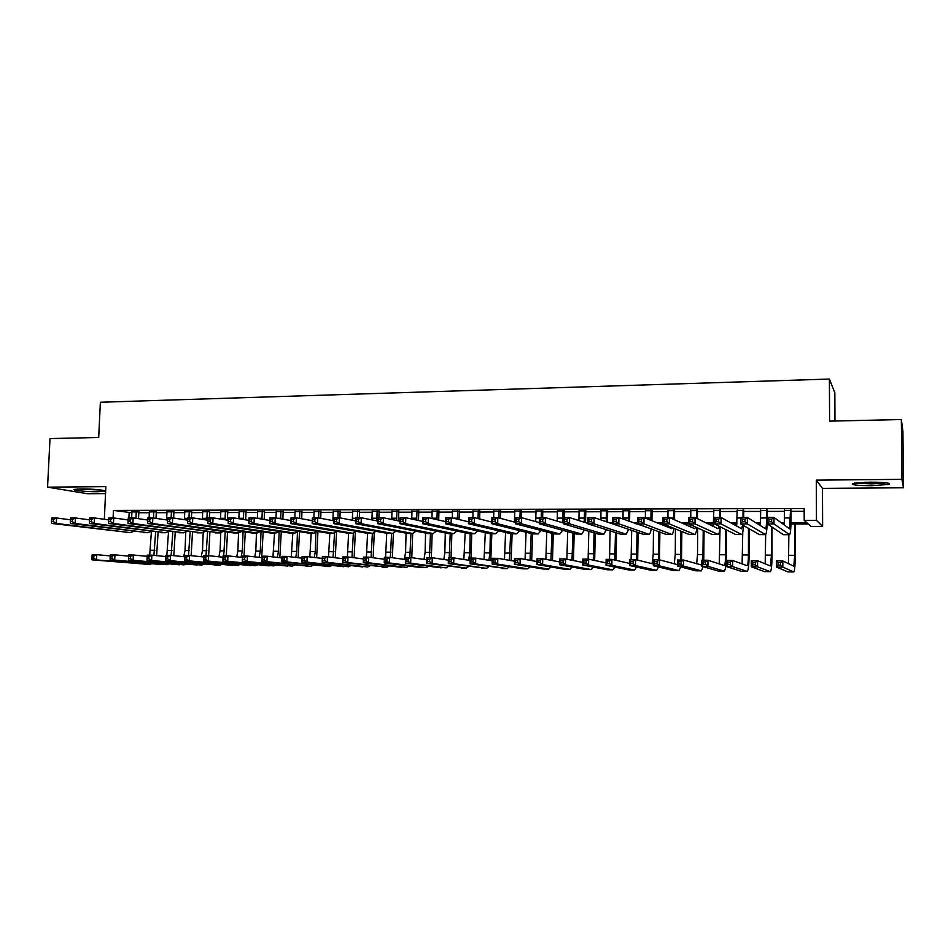 <?xml version="1.0" encoding="UTF-8"?>
<svg xmlns="http://www.w3.org/2000/svg" width="951" height="951" viewBox="0 0 951 951"><rect width="100%" height="100%" fill="white"/><g stroke="black" fill="none" stroke-linecap="round" stroke-linejoin="round"><path stroke-width="1.43" d="M97.691 491.715L104.432 491.263C108.259 490.407 92.199 488.778 81.18 488.933L74.535 489.396C70.79 490.264 86.874 491.857 97.691 491.715M871.449 485.688L888.816 484.428C891.384 483.037 885.119 482.276 870.046 482.169L852.833 483.441C850.349 484.832 856.554 485.581 871.449 485.688M834.966 421.02L834.835 392.727L829.403 379.057L100.366 402.249L98.702 437.484L50.011 438.577L47.55 487.162L87.504 493.724L105.537 493.593M829.403 379.057L829.593 421.138L901.346 419.534L902.915 431.219L903.45 487.78L901.917 479.352L816.315 480.136L816.457 520.328L822.615 526.402L811.013 526.39L808.338 524.013L790.97 524.001M816.315 480.136L822.472 488.374L903.45 487.78M822.472 488.374L822.615 526.402M901.346 419.534L901.917 479.352M138.846 511.911L131.916 511.923M156.297 511.876L149.366 511.888M173.914 511.828L166.984 511.852M191.686 511.793L184.767 511.804M209.636 511.745L202.718 511.769M227.741 511.709L220.834 511.721M246.036 511.662L239.129 511.674M264.497 511.614L257.59 511.638M283.125 511.579L276.242 511.59M301.942 511.531L295.072 511.543M320.951 511.483L314.08 511.507M340.125 511.448L333.266 511.46M359.502 511.4L352.655 511.412M379.069 511.353L372.221 511.365M398.814 511.305L391.99 511.317M418.773 511.258L411.949 511.269M438.922 511.21L432.111 511.222M459.274 511.162L452.486 511.174M479.827 511.115L473.051 511.127M500.595 511.067L493.831 511.079M521.576 511.02L514.824 511.032M542.771 510.972L536.031 510.984M564.181 510.925L557.452 510.937M585.804 510.865L579.1 510.889M607.665 510.818L600.973 510.83M629.752 510.77L623.071 510.782M652.065 510.711L645.408 510.735M674.616 510.663L667.982 510.675M697.404 510.604L690.795 510.628M720.442 510.556L713.844 510.568M743.718 510.497L737.156 510.521M767.255 510.449L760.705 510.461M791.006 522.86L807.054 522.872L804.201 520.328L804.166 508.512L113.431 510.414L131.88 512.755M138.81 512.732L149.331 512.708M156.261 512.696L166.948 512.672M173.878 512.66L184.732 512.637M191.65 512.625L202.682 512.601M209.6 512.589L220.798 512.565M227.717 512.541L239.093 512.518M246 512.506L257.566 512.482M264.461 512.47L276.218 512.446M283.101 512.434L295.036 512.399M301.919 512.387L314.044 512.363M320.915 512.351L333.242 512.327M340.101 512.304L352.631 512.28M359.478 512.268L372.198 512.244M379.045 512.232L391.967 512.197M398.802 512.185L411.926 512.161M418.749 512.137L432.099 512.114M438.898 512.102L452.462 512.066M459.25 512.054L473.027 512.03M479.815 512.018L493.819 511.983M500.583 511.971L514.812 511.935M521.564 511.923L536.019 511.9M542.748 511.876L557.441 511.852M564.169 511.84L579.088 511.804M585.792 511.793L600.961 511.757M607.653 511.745L623.071 511.709M629.74 511.697L645.408 511.662M652.053 511.65L667.971 511.614M674.604 511.602L690.783 511.567M697.404 511.555L713.844 511.519M720.43 511.507L737.144 511.472M743.718 511.46L760.705 511.424M767.255 511.4L784.516 511.365M791.042 511.353L804.177 511.329M791.042 510.39L784.516 510.402M104.337 519.305L105.858 486.627L47.55 487.162M113.431 510.414L113.086 517.938M804.201 520.328L816.457 520.328M784.361 523.989L782.899 523.989M760.503 523.977L757.721 523.977M736.894 523.953L732.841 523.953M713.547 523.942L708.245 523.942M688.595 523.918L683.912 523.918M666.853 521.742L666.877 519.198L664.321 519.198L664.309 521.742L666.853 521.742L669.326 523.894L694.646 534.403L688.857 534.379L662.954 523.894L663.002 517.534L669.373 517.534L669.326 523.894L659.863 523.906M641.438 521.742L641.461 519.198L638.941 519.21L638.917 521.742L641.438 521.742L643.934 523.882L671.572 534.331L665.843 534.307L637.634 523.87L637.693 517.558L643.993 517.546L643.934 523.882L636.076 523.882M616.319 521.73L616.343 519.21L613.859 519.21L613.823 521.73L616.319 521.73L618.839 523.858L648.748 534.26L643.078 534.236L612.622 523.858L612.682 517.57L618.911 517.57L618.839 523.858L612.551 523.87M585.852 522.753L587.908 522.765M609.341 522.765L612.634 522.777M633.081 522.777L637.645 522.788M657.093 522.788L662.966 522.8M681.38 522.8L688.583 522.812M705.939 522.812L713.642 522.824M730.784 522.824L736.977 522.836M755.926 522.836L760.574 522.848M781.342 522.86L784.42 522.86M129.146 512.755L128.908 517.926M784.516 509.938L784.29 525.023M790.507 509.926L789.58 528.839L773.995 517.451L773.995 523.977L789.639 534.724C790.519 533.499 790.994 528.055 791.054 518.39L791.03 509.926M771.641 521.766L773.995 523.977L767.314 523.965L767.314 517.463L773.995 517.451L771.641 519.163L768.955 519.163L768.955 521.766L771.641 521.766L771.641 519.163M768.955 521.766L767.314 523.965L783.422 534.688L789.508 534.724M767.314 517.463L768.955 519.163M780.616 565.108L780.616 562.635L778.073 562.612L778.084 565.084L780.616 565.108L782.839 567.129L776.503 567.069L776.492 560.888L782.839 560.947L782.839 567.129L793.847 571.943C794.703 570.719 795.155 565.274 795.214 555.61L795.155 524.001M794.656 524.001L794.715 555.325L793.8 566.202L782.839 560.947L780.616 562.635M788.843 534.724L788.522 563.693M778.084 565.084L776.503 567.069L787.844 571.872L793.728 571.931L787.844 571.872M776.492 560.888L778.073 562.612M885.393 482.728L871.342 483.619L856.173 482.87M864.816 482.288L876.679 482.216M854.628 483.072L871.425 483.845L886.974 482.918M100.212 489.896L78.874 488.98M77.518 489.04L101.543 490.074M760.705 509.998L760.348 525.618M766.637 509.986L766.637 517.974C766.577 524.381 766.209 527.995 765.519 528.792L747.367 517.475L747.355 523.953L765.579 534.652C766.601 533.428 767.172 528.019 767.255 518.402L767.255 509.986M744.966 521.766L747.355 523.953L740.746 523.953L740.758 517.475L747.367 517.475L744.966 519.163L742.327 519.163L742.315 521.766L744.966 521.766L744.966 519.163M742.315 521.766L740.746 523.953L759.397 534.605L765.424 534.652M740.758 517.475L742.327 519.163M737.156 510.057L736.668 526.058M743.016 510.045L743.004 517.475M743.706 517.475L743.718 510.045M742.672 525.047L741.554 528.732L721.06 517.487L721.036 523.93L741.768 534.569C742.565 534.093 743.135 531.074 743.504 525.523M718.611 521.754L721.036 523.93L714.498 523.93L714.534 517.499L721.06 517.487L718.623 519.175L716.008 519.175L715.996 521.754L718.611 521.754L718.623 519.175M715.996 521.754L714.498 523.93L735.634 534.533L741.602 534.569M714.534 517.499L716.008 519.175M713.844 510.116L713.226 526.367M719.657 510.093L719.622 517.487M720.418 517.487L720.442 510.093M719.075 526.224L717.993 528.697L695.062 517.51L695.026 523.918L718.219 534.498C719.027 534.105 719.645 531.514 720.073 526.723L719.265 563.919M692.578 521.754L695.026 523.918L688.572 523.906L688.607 517.51L695.062 517.51L692.601 519.187L690.01 519.187L689.998 521.754L692.578 521.754L692.601 519.187M689.998 521.754L688.572 523.906L712.121 534.462L718.029 534.498M688.607 517.51L690.01 519.187M690.795 510.164L690.759 517.51M696.536 510.152L696.501 518.212M697.368 518.628L697.404 510.152M695.68 527.092L694.682 528.649L669.373 517.534L666.877 519.198M690.355 524.714L690.034 526.604M688.857 534.379L694.717 534.426M694.646 534.403L694.919 534.426C695.752 534.082 696.405 531.823 696.893 527.639M662.954 523.894L664.309 521.742M663.002 517.534L664.321 519.198M755.332 564.858L755.332 562.398L752.823 562.374L752.823 564.835L755.332 564.858L757.578 566.867L751.314 566.796L751.314 560.65L757.578 560.71L757.578 566.867L770.405 571.67C771.404 570.457 771.95 565.037 772.034 555.432L772.022 527.104M771.439 526.723L771.451 555.146L770.369 565.964L757.578 560.71L755.332 562.398M765.674 534.581L765.198 563.86M752.823 564.835L751.314 566.796L764.449 571.599L770.274 571.67L764.449 571.599M751.314 560.65L752.823 562.374M730.332 564.609L730.344 562.16L727.86 562.136L727.848 564.585L730.332 564.609L732.603 566.606L726.409 566.534L726.421 560.424L732.627 560.484L732.603 566.606L747.213 571.396C748.366 570.196 748.996 564.811 749.103 555.241L749.138 528.744M748.473 528.364L748.437 554.968C748.366 561.34 747.938 564.93 747.177 565.726L732.627 560.484L730.344 562.16M742.755 532.156L742.113 563.919M727.848 564.585L726.409 566.534L741.304 571.325L747.07 571.396L741.304 571.325M726.421 560.424L727.86 562.136M705.618 564.359L705.63 561.922L703.181 561.898L703.169 564.335L705.618 564.359L707.913 566.344L701.79 566.273L701.814 560.198L707.948 560.258L707.913 566.344L724.27 571.135C725.554 569.934 726.267 564.585 726.398 555.063L726.481 529.933M725.732 529.564L725.661 554.79C725.565 561.126 725.09 564.692 724.234 565.488L707.948 560.258L705.63 561.922M703.169 564.335L701.79 566.273L718.397 571.064L724.103 571.123L718.397 571.064M701.814 560.198L703.181 561.898M703.788 560.222L704.049 530.836M703.229 530.48L702.86 560.21M697.654 527.971L697.523 554.564L696.643 563.86M701.79 565.06L683.543 560.032L683.507 566.083L701.374 570.862L703.134 566.665M681.189 564.109L683.507 566.083L677.445 566.023L677.481 559.984L683.543 560.032L681.201 561.684L678.776 561.661L678.752 564.086L681.189 564.109L681.201 561.684M678.752 564.086L677.445 566.023L695.74 570.802L701.386 570.862L695.74 570.802M677.481 559.984L678.776 561.661M667.982 510.223L667.935 517.534M673.665 510.212L673.593 519.377M674.544 519.805L674.616 510.212M672.488 527.757L671.62 528.601L643.993 517.546L641.461 519.198M667.329 525.665L667.079 526.795M665.843 534.307L671.644 534.355M671.572 534.331L671.882 534.355C672.714 534.058 673.403 532.049 673.938 528.34M637.634 523.87L638.917 521.742M637.693 517.558L638.941 519.21M681.534 560.02L681.843 531.55M680.952 531.181L680.524 560.008M675.436 528.946L675.269 554.385L674.259 563.777M657.022 563.872L657.046 561.459L654.645 561.435L654.621 563.848L657.022 563.872L659.364 565.833L653.373 565.762L653.42 559.759L659.412 559.818L659.364 565.833L678.895 570.6L680.726 566.879M677.457 564.632L659.412 559.818L657.046 561.459M654.621 563.848L653.373 565.762L673.308 570.541L678.895 570.6L673.308 570.541M653.42 559.759L654.645 561.435M645.42 510.283L645.349 518.093M651.031 510.271L650.912 520.316M651.958 520.732L652.065 510.259M649.45 528.245L618.911 517.57L616.343 519.21M643.078 534.236L648.832 534.272M648.748 534.26L649.069 534.272C649.925 534.022 650.639 532.227 651.209 528.899M612.622 523.858L613.823 521.73M612.682 517.57L613.859 519.21M659.507 559.842L659.875 532.096M658.9 531.74L658.413 559.806M653.444 529.719L653.254 554.219L652.113 563.67M633.128 563.622L633.152 561.233L630.786 561.209L630.763 563.598L633.128 563.622L635.494 565.572L629.574 565.512L629.633 559.545L635.553 559.592L635.494 565.572L656.642 570.338L658.544 566.998M653.385 563.979L635.553 559.592L633.152 561.233M630.763 563.598L629.574 565.512L651.114 570.279L656.642 570.35L651.114 570.279M629.633 559.545L630.786 561.209M623.083 510.33L622.988 519.068M628.647 510.318L628.456 521.077M629.586 521.493L629.752 510.318M626.388 528.542L594.125 517.582L594.042 523.846L626.162 534.189L628.73 529.338M591.498 521.73L594.042 523.846L587.884 523.835L587.968 517.594L594.125 517.582L591.522 519.222L589.061 519.222L589.026 521.73L591.498 521.73L591.522 519.222M589.026 521.73L587.884 523.835L620.551 534.165L626.245 534.2M587.968 517.594L589.061 519.222M637.669 560.115L638.121 532.548M637.075 532.191L636.504 559.83M631.678 530.349L631.095 559.557M609.508 563.384L609.532 561.007L607.19 560.983L607.166 563.361L609.508 563.384L611.897 565.334L606.037 565.263L606.108 559.331L611.957 559.378L611.897 565.334L634.614 570.089L636.588 567.069M629.598 563.408L611.957 559.378L609.532 561.007M607.166 563.361L606.037 565.263L629.134 570.029L634.614 570.089L629.134 570.029M606.108 559.331L607.19 560.983M600.984 510.39L600.842 519.876M606.488 510.378L606.227 521.707M607.451 522.123L607.665 510.366M566.962 521.719L566.998 519.234L564.561 519.234L564.525 521.719L566.962 521.719L569.53 523.823L563.444 523.823L563.539 517.606L569.613 517.606L569.53 523.823L603.814 534.117L606.465 529.707M587.896 523.407L569.613 517.606L566.998 519.234M564.525 521.719L563.444 523.823L598.262 534.093L603.909 534.129M563.539 517.606L564.561 519.234M616.046 560.317L616.593 532.917M615.475 532.56L614.786 560.02M610.126 530.872L609.496 559.354M586.149 563.147L586.173 560.781L583.855 560.757L583.819 563.123L586.149 563.147L588.55 565.084L582.761 565.025L582.832 559.117L588.621 559.164L588.55 565.084L612.813 569.839L614.845 567.081M606.06 562.885L588.621 559.164L586.173 560.781M583.819 563.123L582.761 565.025L607.392 569.768L612.813 569.839L607.392 569.768M582.832 559.117L583.855 560.757M579.111 510.437L578.909 520.554M584.556 510.425L584.211 522.242M585.531 522.658L585.816 510.425M542.712 521.719L542.748 519.234L540.334 519.234L540.299 521.719L542.712 521.719L545.303 523.799L539.288 523.799L539.383 517.629L545.399 517.617L545.303 523.799L581.703 534.046L584.437 530.016M563.456 522.991L545.399 517.617L542.748 519.234M540.299 521.719L539.288 523.799L576.211 534.022L581.798 534.058M539.383 517.629L540.334 519.234M594.648 560.448L595.278 533.214M594.09 532.857L593.281 560.163M588.8 531.3L588.11 559.164M563.04 562.921L563.075 560.567L560.769 560.543L560.733 562.897L563.04 562.921L565.465 564.835L559.735 564.775L559.818 558.903L565.548 558.962L565.465 564.835L591.237 569.59L593.329 567.058M582.797 562.41L565.548 558.962L563.075 560.567M560.733 562.897L559.735 564.775L585.875 569.518L591.237 569.59L585.875 569.518M559.818 558.903L560.769 560.543M557.464 510.497L557.203 521.124M562.849 510.485L562.421 522.681M564.086 517.606L564.181 510.473M518.735 521.707L518.782 519.246L516.405 519.246L516.357 521.707L518.735 521.707L521.35 523.787L515.406 523.787L515.513 517.641L521.457 517.641L521.35 523.787L559.818 533.975L562.623 530.266M539.312 522.634L521.457 517.641L521.588 510.58M516.357 521.707L515.406 523.787L554.385 533.951L559.913 533.998M518.782 519.246L521.457 517.641M515.513 517.641L516.405 519.246M573.453 560.543L574.166 533.463M572.918 533.119L571.991 560.246M567.676 531.657L566.891 559.224M540.18 562.683L540.216 560.341L537.945 560.317L537.909 562.659L540.18 562.683L542.629 564.597L536.958 564.537L537.053 558.701L542.724 558.748L542.629 564.597L569.875 569.34L572.015 567.01M559.77 561.97L542.724 558.748L540.216 560.341M537.909 562.659L536.958 564.537L564.573 569.28L569.887 569.34L564.573 569.28M537.053 558.701L537.945 560.317M536.031 510.544L535.698 521.624M541.369 510.532L541.262 517.629M542.664 517.617L542.771 510.532M495.043 521.707L495.091 519.258L492.737 519.258L492.689 521.707L495.043 521.707L497.67 523.763L491.798 523.763L491.917 517.665L497.789 517.653L497.67 523.763L538.159 533.903L541.036 530.468M515.43 522.325L497.789 517.653L495.091 519.258M492.689 521.707L491.798 523.763L532.786 533.891L538.266 533.927M491.917 517.665L492.737 519.258M552.483 560.591L553.28 533.666M551.96 533.321L550.902 560.294M546.777 531.966L545.874 559.343M517.57 562.457L517.617 560.127L515.371 560.103L515.323 562.433L517.57 562.457L520.042 564.359L514.432 564.3L514.539 558.487L520.138 558.546L520.042 564.359L548.727 569.09L550.926 566.939M537.006 561.565L520.138 558.546L517.617 560.127M515.323 562.433L514.432 564.3L543.473 569.031L548.739 569.09L543.473 569.031M514.539 558.487L515.371 560.103M514.836 510.604L514.42 522.051M520.114 510.58L519.995 517.641M471.613 521.695L471.66 519.258L469.33 519.258L469.283 521.695L471.613 521.695L474.264 523.751L468.463 523.751L468.581 517.677L474.394 517.677L474.264 523.751L516.726 533.832L519.662 530.646M491.833 522.051L474.394 517.677L471.66 519.258M469.283 521.695L468.463 523.751L511.4 533.82L516.833 533.856M468.581 517.677L469.33 519.258M531.704 560.615L532.596 533.844M531.205 533.499L530.028 560.317M526.069 532.227L525.059 559.426M495.209 562.231L495.257 559.913L493.034 559.889L492.987 562.207L495.209 562.231L497.694 564.121L492.154 564.062L492.261 558.285L497.813 558.332L497.694 564.121L527.805 568.853L530.04 566.844M514.491 561.185L497.813 558.332L495.257 559.913M492.987 562.207L492.154 564.062L522.598 568.793L527.805 568.853L522.598 568.793M492.261 558.285L493.034 559.889M493.842 510.651L493.7 517.653M499.073 510.639L498.93 517.962M500.464 518.366L500.606 510.628M448.444 521.695L448.503 519.27L446.197 519.27L446.15 521.695L448.444 521.695L451.131 523.739L445.377 523.728L445.52 517.689L451.261 517.689L451.131 523.739L495.519 533.773L498.514 530.801M468.498 521.802L451.261 517.689L448.503 519.27M446.15 521.695L445.377 523.728L490.24 533.749L495.626 533.784M445.52 517.689L446.197 519.27M511.139 560.615L512.114 533.844M510.663 533.642L509.367 560.305M505.575 532.453L504.458 559.473M473.087 562.005L473.134 559.699L470.935 559.687L470.888 561.993L473.087 562.005L475.595 563.895L470.103 563.836L470.222 558.082L475.714 558.13L475.595 563.895L507.073 568.603L509.356 566.737M492.214 560.817L475.714 558.13L473.134 559.699M470.888 561.993L470.103 563.836L507.085 568.615M470.222 558.082L470.935 559.687M473.063 510.699L472.92 517.677M478.234 510.687L478.068 518.592M479.673 518.996L479.839 510.687M425.549 521.683L425.608 519.282L423.326 519.282L423.266 521.683L425.549 521.683L428.247 523.716L422.565 523.716L422.708 517.713L428.39 517.713L428.247 523.716L474.513 533.701L477.568 530.92M445.425 521.588L428.39 517.713L425.608 519.282M423.266 521.683L422.565 523.716L469.307 533.689L474.632 533.725M422.708 517.713L423.326 519.282M490.775 560.579L491.833 533.773M490.312 533.761L489.943 552.935L488.897 560.282M485.283 532.643L484.047 559.485M451.202 561.791L451.25 559.497L449.074 559.473L449.027 561.768L451.202 561.791L453.722 563.658L448.29 563.598L448.42 557.88L453.853 557.94L453.722 563.658L486.555 568.365L488.885 566.618M470.174 560.472L453.853 557.94L451.25 559.497M449.027 561.768L448.29 563.598L486.567 568.377M448.42 557.88L449.074 559.473M452.486 510.746L452.331 517.95M457.609 510.735L457.419 519.163M459.083 519.555L459.285 510.735M402.903 521.683L402.962 519.282L400.716 519.294L400.644 521.683L402.903 521.683L405.613 523.704L400.002 523.692L400.157 517.724L405.768 517.724L405.613 523.704L453.734 533.642L456.837 531.027M422.613 521.398L405.768 517.724L402.962 519.282M400.644 521.683L400.002 523.692L448.575 533.618L453.853 533.654M400.157 517.724L400.716 519.294M470.995 558.094L471.755 533.713M470.174 533.713L469.77 552.781L468.629 560.234M465.182 532.81L463.838 559.485M429.543 561.565L429.602 559.295L427.451 559.271L427.391 561.554L429.543 561.565L432.087 563.432L426.714 563.372L426.856 557.69L432.218 557.738L432.087 563.432L466.252 568.139L468.605 566.487M448.373 560.151L432.218 557.738L429.602 559.295M427.391 561.554L426.714 563.372L466.263 568.139M426.856 557.69L427.451 559.271M432.123 510.794L431.944 518.521M437.198 510.782L436.961 519.662M438.696 520.054L438.934 510.782M380.507 521.671L380.566 519.294L378.343 519.294L378.284 521.671L380.507 521.671L383.241 523.68L377.69 523.68L377.844 517.748L383.396 517.736L383.241 523.68L433.157 533.57L436.307 531.11M400.062 521.219L383.396 517.736L380.566 519.294M378.284 521.671L377.69 523.68L428.045 533.559L433.287 533.594M377.844 517.748L378.343 519.294M451.059 557.916L451.868 533.654M450.227 533.642L449.217 557.892M445.282 532.952L444.842 552.579L443.82 559.473M408.122 561.352L408.181 559.081L406.053 559.069L405.994 561.328L408.122 561.352L410.677 563.206L405.364 563.147L405.506 557.488L410.82 557.548L410.677 563.206L446.138 567.902L448.527 566.344M426.797 559.83L410.82 557.548L408.181 559.081M405.994 561.328L405.364 563.147L441.133 567.842M405.506 557.488L406.053 559.069M411.961 510.853L411.747 519.032M416.99 510.842L416.693 520.102M418.499 520.494L418.785 510.83M358.361 521.671L358.432 519.305L356.233 519.305L356.161 521.671L358.361 521.671L361.107 523.668L355.615 523.668L355.793 517.76L361.285 517.76L361.107 523.668L412.793 533.511L415.979 531.193M377.761 521.065L361.285 517.76L358.432 519.305M356.161 521.671L355.615 523.668L407.729 533.487L412.924 533.523M355.793 517.76L356.233 519.305M431.326 557.726L432.17 533.582M430.47 533.582L429.424 557.714M425.572 533.071L425.109 552.424L424.003 559.426M386.926 561.138L386.986 558.879L384.882 558.867L384.81 561.126L386.926 561.138L389.494 562.98L384.24 562.933L384.394 557.298L389.648 557.345L389.494 562.98L426.214 567.664L428.639 566.202M405.459 559.533L389.648 557.345L386.986 558.879M384.81 561.126L384.24 562.933L421.269 567.616M384.394 557.298L384.882 558.867M392.002 510.901L391.741 519.484M396.971 510.889L396.626 520.506M398.517 520.898L398.826 510.877M336.464 521.659L336.535 519.305L334.348 519.305L334.276 521.659L336.464 521.659L339.222 523.644L333.789 523.644L333.967 517.772L339.4 517.772L339.222 523.644L392.62 533.44L395.866 531.252M355.698 520.922L339.4 517.772L336.535 519.305M334.276 521.659L333.789 523.644L387.616 533.428L392.763 533.463M333.967 517.772L334.348 519.305M411.771 557.678L412.675 533.523M410.915 533.523L409.81 557.536M406.053 533.178L405.578 552.269L404.365 559.378M365.945 560.924L366.004 558.689L363.924 558.665L363.864 560.912L365.945 560.924L368.536 562.766L363.33 562.707L363.484 557.108L368.691 557.155L368.536 562.766L406.493 567.438L408.954 566.059M384.335 559.247L368.691 557.155L366.004 558.689M363.864 560.912L363.33 562.707L401.595 567.378M363.484 557.108L363.924 558.665M372.233 510.949L371.936 519.9M377.155 510.937L376.762 520.863M378.89 517.748L379.08 510.925M314.793 521.659L314.876 519.317L312.713 519.317L312.641 521.659L314.793 521.659L317.575 523.632L312.201 523.632L312.392 517.796L317.765 517.784L317.575 523.632L372.661 533.38L375.942 531.3M333.884 520.791L317.765 517.784L314.876 519.317M312.641 521.659L312.201 523.632L367.704 533.368L372.804 533.404M312.392 517.796L312.713 519.317M392.383 557.726L393.357 533.44M391.539 533.463L390.374 557.452M386.724 533.261L385.571 557.31M345.189 560.721L345.249 558.487L343.192 558.463L343.121 560.698L345.189 560.721L347.793 562.54L342.645 562.493L342.812 556.917L347.959 556.965L347.793 562.54L386.962 567.212L389.446 565.904M363.437 558.962L347.959 556.965L345.249 558.487M343.121 560.698L342.645 562.493L386.974 567.212M342.812 556.917L343.192 558.463M352.666 510.996L352.31 520.268M357.54 510.984L357.338 517.76M359.323 517.76L359.514 510.972M293.372 521.659L293.443 519.329L291.315 519.329L291.244 521.659L293.372 521.659L296.165 523.621L290.851 523.609L291.042 517.808L296.367 517.808L296.165 523.621L352.892 533.321L356.209 531.347M312.297 520.673L296.367 517.808L293.443 519.329M291.244 521.659L290.851 523.609L348.601 533.321L347.377 556.965M291.042 517.808L291.315 519.329M373.172 557.75L374.23 533.071M372.352 533.392L371.08 557.476M367.573 533.345L366.385 557.131M324.648 560.508L324.707 558.296L322.674 558.273L322.603 560.496L324.648 560.508L327.263 562.326L322.163 562.279L322.341 556.739L327.441 556.775L327.263 562.326L367.621 566.986L370.129 565.738M342.752 558.689L327.441 556.775L324.707 558.296M322.603 560.496L322.163 562.279L362.818 566.939M322.341 556.739L322.674 558.273M333.278 511.044L332.886 520.613M338.104 511.032L337.902 517.772M339.935 517.879L340.137 511.02M272.176 521.647L272.259 519.329L270.143 519.329L270.072 521.647L272.176 521.647L274.994 523.597L269.727 523.597L269.929 517.82L275.196 517.82L274.994 523.597L333.325 533.249L336.666 531.383M290.958 520.566L275.196 517.82L272.259 519.329M270.072 521.647L269.727 523.597L328.464 533.238L333.468 533.273M269.929 517.82L270.143 519.329M354.141 557.761L355.294 532.429M353.344 533.345L351.977 557.488M304.308 560.305L304.379 558.094L302.359 558.082L302.287 560.282L304.308 560.305L306.947 562.112L301.895 562.065L302.085 556.549L307.125 556.597L306.947 562.112L348.47 566.772L351.002 565.583M322.282 558.427L307.125 556.597L304.379 558.094M302.287 560.282L301.895 562.065L343.703 566.713M302.085 556.549L302.359 558.082M314.092 511.091L313.878 517.796M318.87 511.079L318.656 517.95M320.725 518.343L320.962 511.067M251.207 521.647L251.29 519.341L249.21 519.341L249.126 521.647L251.207 521.647L254.036 523.585L248.841 523.585L249.043 517.843L254.25 517.831L254.036 523.585L313.949 533.19L317.325 531.407M269.846 520.47L254.25 517.831L251.29 519.341M249.126 521.647L248.841 523.585L309.134 533.178L314.103 533.214M249.043 517.843L249.21 519.341M335.299 557.761L336.547 531.55M334.514 533.154L333.052 557.476M329.831 533.261L328.511 556.917M284.183 560.103L284.266 557.904L282.257 557.88L282.185 560.08L284.183 560.103L286.833 561.898L281.841 561.851L282.031 556.371L287.024 556.406L286.833 561.898L329.486 566.546L332.054 565.417M302.026 558.178L287.024 556.406L284.266 557.904M282.185 560.08L281.841 561.851L329.51 566.546M282.031 556.371L282.257 557.88M295.083 511.139L294.858 517.808M299.815 511.127L299.577 518.378M301.705 518.77L301.954 511.115M230.463 521.635L230.558 519.353L228.49 519.353L228.406 521.635L230.463 521.635L233.316 523.573L228.169 523.573L228.383 517.855L233.53 517.855L233.316 523.573L294.751 533.131L298.162 531.431M248.948 520.375L233.53 517.855L230.558 519.353M228.406 521.635L228.169 523.573L289.984 533.119L294.905 533.154M228.383 517.855L228.49 519.353M316.635 557.75L317.955 531.514M315.875 532.762L315.28 551.568L314.305 557.464M311.227 533.202L309.812 556.917M264.271 559.901L264.342 557.714L262.369 557.702L262.286 559.889L264.271 559.901L266.934 561.696L261.989 561.637L262.179 556.18L267.124 556.228L266.934 561.696L310.692 566.332L313.283 565.251M281.971 557.928L267.124 556.228L264.342 557.714M262.286 559.889L261.989 561.637L310.715 566.332M262.179 556.18L262.369 557.702M276.254 511.174L276.016 517.962M280.949 511.174L280.676 518.782M282.863 519.163L283.148 511.162M209.945 521.635L210.04 519.353L207.996 519.353L207.9 521.635L209.945 521.635L212.81 523.561L207.71 523.549L207.936 517.867L213.024 517.867L212.81 523.561L275.754 533.071L279.19 531.443M228.288 520.292L213.024 517.867L210.04 519.353M207.9 521.635L207.71 523.549L271.023 533.059L275.909 533.095M207.936 517.867L207.996 519.353M298.139 557.714L299.529 531.645M297.425 532.203L296.795 551.425L295.725 557.429M292.801 533.142L291.291 556.917M244.55 559.699L244.633 557.524L242.671 557.512L242.588 559.687L244.55 559.699L247.236 561.482L242.339 561.435L242.541 556.002L247.426 556.05L247.236 561.482L292.088 566.118L294.679 565.084M262.131 557.678L247.426 556.05L244.633 557.524M242.588 559.687L242.339 561.435L287.452 566.059M242.541 556.002L242.671 557.512M257.614 511.222L257.352 518.366M262.25 511.21L261.953 519.139M264.2 519.519L264.509 511.21M189.641 521.624L189.736 519.365L187.716 519.365L187.62 521.624L189.641 521.624L192.518 523.537L187.478 523.537L187.704 517.879L192.744 517.879L192.518 523.537L256.925 533.012L260.396 531.454M207.841 520.221L192.744 517.879L189.736 519.365M187.62 521.624L187.478 523.537L252.253 533L257.091 533.035M187.704 517.879L187.716 519.365M279.82 557.678L281.27 531.775M279.142 531.49L278.465 551.283L277.335 557.393M274.542 533.083L272.937 556.894M225.042 559.509L225.114 557.345L223.176 557.322L223.093 559.485L225.042 559.509L227.729 561.28L222.879 561.233L223.081 555.824L227.931 555.871L227.729 561.28L273.638 565.904L276.265 564.906M242.481 557.452L227.931 555.871L225.114 557.345M223.093 559.485L222.879 561.233L269.062 565.845M223.081 555.824L223.176 557.322M239.141 511.269L238.867 518.723M243.741 511.258L243.408 519.472M245.715 519.852L246.047 511.258M169.551 521.624L169.647 519.365L167.649 519.365L167.554 521.624L169.551 521.624L172.44 523.525L167.447 523.525L167.685 517.903L172.678 517.891L172.44 523.525L238.285 532.952L241.78 531.466M187.609 520.149L172.678 517.891L169.647 519.365M167.554 521.624L167.447 523.525L233.661 532.94L238.451 532.976M167.685 517.903L167.649 519.365M261.668 557.631L263.189 531.882M261.014 531.55L260.312 551.14L259.1 557.345M256.449 533.024L255.807 551.105L254.761 556.87M205.713 559.307L205.796 557.155L203.883 557.143L203.799 559.295L205.713 559.307L208.412 561.078L203.621 561.019L203.835 555.646L208.626 555.693L208.412 561.078L255.379 565.69L258.018 564.739M223.033 557.215L208.626 555.693L209.921 532.144M203.799 559.295L203.621 561.019L250.838 565.631M205.796 557.155L208.626 555.693M203.835 555.646L203.883 557.143M220.846 511.317L220.537 519.056M225.411 511.305L225.03 519.781M227.396 520.149L227.764 511.293M147.797 519.377L147.702 521.624L149.676 521.624L149.771 519.377L147.797 519.377L147.881 517.915L152.814 517.915L152.576 523.514L219.824 532.893L223.342 531.466M167.602 520.078L152.814 517.915L149.771 519.377M149.676 521.624L152.576 523.514L147.643 523.502L220.002 532.917M147.643 523.502L147.702 521.624M244.027 556.014L245.263 531.978M243.052 531.657L242.339 550.998L241.043 557.286M238.535 532.976L237.869 550.962L236.74 556.822M186.586 559.117L186.669 556.977L184.767 556.953L184.684 559.105L186.586 559.117L189.297 560.876L184.553 560.828L184.767 555.479L189.522 555.515L189.297 560.876L237.274 565.476L239.937 564.573M203.776 556.989L189.522 555.515L186.669 556.977M184.684 559.105L184.553 560.828L232.781 565.429M184.767 555.479L184.767 556.953M202.729 511.365L202.385 519.377M207.247 511.353L206.831 520.066M209.386 517.867L209.648 511.341M128.147 519.389L128.052 521.612L130.002 521.612L130.097 519.377L128.147 519.389L128.278 517.926L133.164 517.926L132.914 523.502L201.541 532.833L205.071 531.466M147.762 520.019L133.164 517.926L130.097 519.377M130.002 521.612L132.914 523.502L128.028 523.49L201.719 532.857M128.028 523.49L128.052 521.612M226.243 555.86L227.515 532.061M225.244 531.74L223.687 555.836M220.775 532.893L220.085 550.819L218.885 556.775M167.649 558.926L167.745 556.799L165.854 556.775L165.771 558.915L167.649 558.926L170.372 560.674L165.676 560.626L165.902 555.301L170.598 555.348L170.372 560.674L219.348 565.274L222.023 564.395M184.72 556.775L170.598 555.348L167.745 556.799M165.771 558.915L165.676 560.626L219.36 565.274M165.902 555.301L165.854 556.775M184.779 511.4L184.399 519.662M189.249 511.388L188.987 517.879M191.436 517.879L191.698 511.388M108.699 519.389L108.604 521.612L110.53 521.612L110.637 519.389L108.699 519.389L108.878 517.938L113.716 517.938L113.454 523.478L183.424 532.774L186.978 531.466M128.123 519.947L113.716 517.938L110.637 519.389M110.53 521.612L113.454 523.478L108.628 523.478L183.602 532.798M108.628 523.478L108.604 521.612M207.603 531.823L206.01 555.669M203.193 532.667L202.48 550.677L201.208 556.727M147.132 556.597L147.036 558.724L148.903 558.736L148.986 556.62L147.132 556.597L147.215 555.134L151.863 555.17L151.637 560.472L201.588 565.06L204.275 564.228M165.843 556.561L151.863 555.17L148.986 556.62M148.903 558.736L151.637 560.472L146.977 560.424L197.178 565.013M146.977 560.424L147.036 558.724M166.996 511.448L166.58 519.935M171.43 511.436L171.156 517.891M173.653 518.045L173.926 511.436M89.453 519.401L89.358 521.6L91.272 521.6L91.379 519.401L89.453 519.401L89.679 517.962L94.458 517.95L94.208 523.466L165.486 532.715L169.052 531.454M108.676 519.888L94.458 517.95L91.379 519.401M91.272 521.6L94.208 523.466L89.418 523.466L165.664 532.738M89.418 523.466L89.358 521.6M191.139 555.681L192.494 532.215M190.129 531.894L188.5 555.515M185.766 532.334L185.029 550.546L183.674 556.668M128.587 556.418L128.492 558.534L130.335 558.546L130.43 556.442L128.587 556.418L128.706 554.968L133.318 555.004L133.081 560.282L183.995 564.858L186.693 564.05M147.143 556.347L133.318 555.004L130.43 556.442M130.335 558.546L133.081 560.282L128.468 560.234L179.62 564.811M128.468 560.234L128.492 558.534M149.378 511.495L149.105 517.915M153.777 511.483L153.491 518.01M156.023 518.378L156.321 511.472M70.41 519.401L70.303 521.6L72.205 521.6L72.312 519.401L70.41 519.401L70.683 517.974L75.414 517.962L75.141 523.454L147.714 532.667L151.304 531.454M89.442 519.84L75.414 517.962L72.312 519.401M72.205 521.6L75.141 523.454L70.41 523.454L147.904 532.679M70.41 523.454L70.303 521.6M173.807 555.669L175.21 532.275M172.809 531.954L171.132 555.396M168.505 531.894L166.841 555.313M110.221 556.252L110.126 558.344L111.945 558.368L112.052 556.264L110.221 556.252L110.387 554.802L114.952 554.837L114.702 560.091L166.556 564.656L169.266 563.884M128.611 556.133L114.952 554.837L112.052 556.264M111.945 558.368L114.702 560.091L110.138 560.044L162.217 564.609M110.138 560.044L110.126 558.344M131.927 511.531L131.642 517.926M136.278 511.519L135.981 518.331M138.549 518.699L138.87 511.519M51.556 519.412L51.449 521.6L53.327 521.6L53.434 519.412L51.556 519.412L51.877 517.986L56.561 517.986L56.287 523.442L130.109 532.608L133.711 531.443M70.398 519.781L56.561 517.986L53.434 519.412M53.327 521.6L56.287 523.442L51.604 523.43L130.299 532.631M51.604 523.43L51.449 521.6M156.63 555.646L158.092 532.322M155.643 532.013L153.896 555.372M151.411 531.466L149.687 555.158M92.033 556.073L91.938 558.166L93.745 558.178L93.84 556.085L92.033 556.073L92.235 554.635L96.764 554.671L96.515 559.889L149.271 564.454L152.005 563.705M110.257 555.919L96.764 554.671L93.84 556.085M93.745 558.178L96.515 559.889L91.997 559.842L149.295 564.454M91.997 559.842L91.938 558.166M790.519 517.95L784.527 517.962M789.473 534.7L783.422 534.688M794.715 555.325L788.878 555.277M766.637 517.974L760.705 517.974M765.377 534.628L759.397 534.605M740.758 517.986L737.132 517.986M741.542 534.545L735.634 534.533M714.522 517.998L713.821 517.998M717.969 534.474L712.121 534.462M771.451 555.146L765.674 555.099M748.437 554.968L742.719 554.92M725.661 554.79L720.002 554.742M703.122 554.611L697.523 554.564M673.617 518.033L670.514 518.033M680.809 554.433L675.269 554.385M650.971 518.045L645.349 518.045M658.734 554.255L653.254 554.219M628.563 518.057L623 518.057M626.162 534.189L620.551 534.165M636.885 554.088L631.452 554.041M606.393 518.069L600.889 518.069M603.814 534.117L598.262 534.093M615.249 553.922L609.876 553.874M584.461 518.081L579.004 518.093M581.703 534.046L576.211 534.022M593.84 553.755L588.514 553.708M562.742 518.093L557.345 518.105M559.818 533.975L554.385 533.951M572.633 553.589L567.367 553.541M539.383 518.117L535.912 518.117M538.159 533.903L532.786 533.891M551.651 553.423L546.445 553.375M515.513 518.129L514.693 518.129M516.726 533.832L511.4 533.82M530.872 553.256L525.713 553.22M495.519 533.773L490.24 533.749M510.307 553.09L505.195 553.054M507.073 568.603L501.926 568.543M478.08 518.152L476.296 518.152M474.513 533.701L469.307 533.689M489.943 552.935L484.879 552.9M486.555 568.365L481.468 568.306M457.455 518.164L453.247 518.164M453.734 533.642L448.575 533.618M469.77 552.781L464.766 552.733M466.252 568.139L461.199 568.08M437.02 518.176L431.956 518.176M433.157 533.57L428.045 533.559M449.799 552.626L444.842 552.579M416.8 518.188L411.783 518.188M412.793 533.511L407.729 533.487M430.03 552.472L425.109 552.424M396.781 518.2L391.812 518.2M392.62 533.44L387.616 533.428M410.44 552.317L405.578 552.269M376.965 518.212L372.031 518.212M372.661 533.38L367.704 533.368M391.039 552.162L386.225 552.127M386.962 567.212L382.112 567.153M355.769 518.224L352.452 518.224M352.892 533.321L347.983 533.297M371.829 552.008L367.062 551.972M333.956 518.236L333.064 518.236M333.325 533.249L328.464 533.238M352.797 551.865L348.078 551.818M313.949 533.19L309.134 533.178M333.956 551.711L329.272 551.675M329.486 566.546L324.778 566.487M299.577 518.259L298.899 518.259M294.751 533.131L289.984 533.119M315.28 551.568L310.644 551.532M310.692 566.332L306.032 566.273M280.7 518.271L277.799 518.271M275.754 533.071L271.023 533.059M296.795 551.425L292.195 551.39M262 518.283L257.352 518.283M256.925 533.012L252.253 533M278.465 551.283L273.912 551.247M243.48 518.295L238.879 518.295M238.285 532.952L233.661 532.94M260.312 551.14L255.807 551.105M225.137 518.307L220.584 518.307M219.824 532.893L215.235 532.881M242.339 550.998L237.869 550.962M206.973 518.319L202.456 518.319M201.541 532.833L197 532.822M224.519 550.855L220.085 550.819M219.348 565.274L214.89 565.215M187.692 518.331L184.494 518.331M183.424 532.774L178.931 532.762M206.866 550.712L202.48 550.677M167.673 518.343L166.71 518.343M165.486 532.715L161.028 532.703M189.368 550.581L185.029 550.546M147.714 532.667L143.292 532.655M172.036 550.439L167.733 550.403M130.109 532.608L125.734 532.596M154.858 550.308L150.591 550.272M149.271 564.454L144.98 564.407M353.035 533.333L348.601 533.321"/></g></svg>
